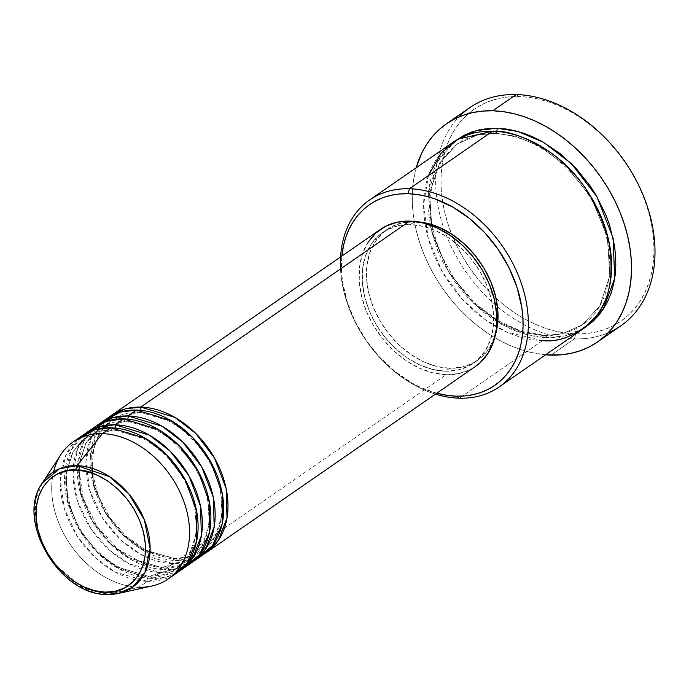 <?xml version="1.0" encoding="UTF-8"?>
<svg xmlns="http://www.w3.org/2000/svg" width="689" height="689" viewBox="0 0 689 689"><rect width="100%" height="100%" fill="white"/><g stroke="black" fill="none" stroke-linecap="round" stroke-linejoin="round"><path stroke-width="0.52" stroke-dasharray="3.44 2.58" d="M42.244 483.17L35.725 499.413L35.13 520.428L41.495 543.053L53.561 563.326L83.378 588.087L107.673 594.418A69.925 50.977 55.3 0 1 46.628 553.095A69.925 50.977 55.3 0 1 42.244 483.17M139.445 412.056A3.79 2.291 91.6 0 0 140.625 410.299A3.79 2.291 -88.4 0 1 139.445 412.056L171.346 421.487L190.784 436.042L208.733 458.736L220.334 487.054L222.185 515.114L214.899 537.136L202.196 550.83L214.899 537.136L222.185 515.114L220.334 487.054L208.733 458.736L190.784 436.042L171.346 421.487L139.445 412.056A3.79 2.291 -88.4 0 1 138.48 412.358A3.79 2.291 91.6 0 0 139.445 412.056L111.635 419.885L139.445 412.056M380.526 229.316A83.395 60.796 -124.7 0 0 367.943 314.795A83.395 60.796 -124.7 0 0 446.257 374.695L177.34 560.674A83.395 60.796 55.3 0 0 204.306 553.887L177.34 560.674A3.79 2.291 91.6 0 0 175.342 558.366A3.79 2.291 91.6 0 0 174.377 558.658L191.344 556.238L174.377 558.658A3.79 2.291 91.6 0 0 173.068 563.628L197.769 558.124M150.021 552.199L175.307 558.366C185.608 558.581 194.565 556.075 202.196 550.83L202.153 550.856M136.482 410.041A3.79 2.291 91.6 0 0 138.48 412.358A3.79 2.291 -88.4 0 1 136.482 410.041M126.647 420.91A3.79 2.291 91.6 0 0 127.818 419.153A3.79 2.291 -88.4 0 1 126.647 420.91L158.539 430.341L177.986 444.896L195.926 467.59L207.527 495.908L209.378 523.967L202.101 545.989L189.389 559.692L202.101 545.989L209.378 523.967L207.527 495.908L195.926 467.59L177.986 444.896L158.539 430.341L126.647 420.91A3.79 2.291 -88.4 0 1 125.674 421.212A3.79 2.291 91.6 0 0 126.647 420.91L98.828 428.739L126.647 420.91M107.338 418.249A83.395 60.796 -124.7 0 0 94.755 503.728A83.395 60.796 -124.7 0 0 173.068 563.628L164.533 569.536A83.395 60.796 55.3 0 0 191.499 562.741L164.533 569.536A3.79 2.291 91.6 0 0 162.535 567.219A3.79 2.291 91.6 0 0 161.57 567.521L189.389 559.692L161.57 567.521A3.79 2.291 91.6 0 0 160.27 572.481L184.971 566.987M123.675 418.895A3.79 2.291 91.6 0 0 125.674 421.212A3.79 2.291 -88.4 0 1 123.675 418.895M113.84 429.772A3.79 2.291 91.6 0 0 115.011 428.015A3.79 2.291 -88.4 0 1 113.84 429.772L145.732 439.194L165.179 453.75L183.119 476.444L194.72 504.761L196.572 532.821L189.294 554.843L176.582 568.546L189.294 554.843L196.572 532.821L194.72 504.761L183.119 476.444L165.179 453.75L145.732 439.194L113.84 429.772A3.79 2.291 -88.4 0 1 112.867 430.065A3.79 2.291 91.6 0 0 113.84 429.772L86.022 437.601L113.84 429.772M94.539 427.102A83.395 60.796 -124.7 0 0 81.948 512.582A83.395 60.796 -124.7 0 0 160.27 572.481L151.726 578.39A83.395 60.796 55.3 0 0 178.692 571.603L151.726 578.39A3.79 2.291 91.6 0 0 149.737 576.073A3.79 2.291 91.6 0 0 148.764 576.374L176.582 568.546L148.764 576.374A3.79 2.291 91.6 0 0 147.463 581.344L172.164 575.84M110.869 427.757A3.79 2.291 91.6 0 0 112.867 430.065A3.79 2.291 -88.4 0 1 110.869 427.757M340.573 256.945A113.719 82.904 -124.7 0 0 435.448 394.125A113.719 82.904 55.3 0 1 340.573 256.945M436.723 393.238A109.93 80.139 55.3 0 1 341.847 256.058L341.615 272.87L342.691 282.662L347.42 302.505L355.412 322.064L366.35 340.573L379.82 357.333L395.305 371.69L412.203 383.101L420.988 387.562L436.723 393.238M469.872 107.596A132.676 96.718 -124.7 0 0 444.327 229.816A132.676 96.718 -124.7 0 0 497.441 306.614A132.676 96.718 -124.7 0 0 574.445 338.893L575.754 333.924A128.886 93.954 -124.7 0 0 650.175 218.034A128.886 93.954 -124.7 0 0 519.205 96.563L529.41 97.407L539.78 99.388L550.235 102.48L560.657 106.666L570.957 111.894L581.025 118.112L590.774 125.269L600.102 133.296L608.93 142.106L617.155 151.623L624.716 161.76L631.537 172.405L637.54 183.463L642.682 194.823L646.911 206.381L650.175 218.034L652.449 229.652L653.715 241.133L653.956 252.363L653.172 263.232L651.372 273.645L648.573 283.498L644.801 292.687L640.09 301.136L634.483 308.75L628.041 315.467L620.823 321.22L612.9 325.957L604.348 329.626L595.244 332.184L585.684 333.622L575.754 333.924L565.548 333.08L555.17 331.099L544.723 328.007L534.302 323.821L524.002 318.594L513.934 312.375L504.184 305.218L494.857 297.192L486.029 288.381L477.796 278.864L470.234 268.736L463.421 258.091L457.41 247.032L452.268 235.664L448.048 224.106L444.784 212.462L442.51 200.835L441.244 189.354L440.994 178.124L441.778 167.255L443.578 156.842L446.386 146.99L450.158 137.8L454.869 129.351L460.476 121.738L466.918 115.02L474.135 109.267L482.059 104.53L490.611 100.87L499.714 98.303L509.274 96.865L519.205 96.563L516.242 94.548L519.205 96.563A128.886 93.954 -124.7 0 0 451.639 234.088A128.886 93.954 -124.7 0 0 496.02 298.268A128.886 93.954 -124.7 0 0 575.754 333.924L574.445 338.893A132.676 96.718 55.3 0 1 497.441 306.614A132.676 96.718 55.3 0 1 444.327 229.816A132.676 96.718 55.3 0 1 458.96 116.915M452.914 142.373A113.719 82.904 -124.7 0 0 424.924 222.823A113.719 82.904 -124.7 0 0 497.139 327.241A113.719 82.904 -124.7 0 0 542.544 340.624A3.79 2.291 -88.4 0 1 543.845 335.664A3.79 2.291 -88.4 0 1 544.818 335.362A3.79 2.291 -88.4 0 1 546.816 337.679L555.575 337.412L564.015 336.146L572.042 333.881L584.384 327.921L565.032 335.913L546.816 337.679A3.79 2.291 91.6 0 0 544.818 335.362A3.79 2.291 91.6 0 0 543.845 335.664L562.508 333.709L582.265 324.846L599.818 305.933L609.868 275.514L607.319 236.766L591.291 197.665L566.513 166.325L539.668 146.232L515.432 136.198L495.615 133.21L515.432 136.198L539.668 146.232L566.513 166.325L591.291 197.665L607.319 236.766L609.868 275.514L599.818 305.933L582.265 324.846L562.508 333.709L543.845 335.664A3.79 2.291 91.6 0 0 542.544 340.624L459.313 398.19L542.544 340.624A113.719 82.904 -124.7 0 0 582.283 329.445M492.652 131.194A3.79 2.291 91.6 0 0 494.65 133.502A3.79 2.291 91.6 0 0 495.615 133.21A3.79 2.291 -88.4 0 1 494.65 133.502A3.79 2.291 -88.4 0 1 492.652 131.194M81.733 435.956A83.395 60.796 -124.7 0 0 69.15 521.444A83.395 60.796 -124.7 0 0 147.463 581.344A3.79 2.291 -88.4 0 1 148.764 576.374A3.79 2.291 -88.4 0 1 149.737 576.073A3.79 2.291 -88.4 0 1 151.726 578.39L160.27 572.481A3.79 2.291 -88.4 0 1 161.57 567.521A3.79 2.291 -88.4 0 1 162.535 567.219A3.79 2.291 -88.4 0 1 164.533 569.536A83.395 60.796 55.3 0 1 86.96 511.229A83.395 60.796 55.3 0 1 96.71 425.69L84.127 440.926L77.564 464.515L80.501 493.72L93.136 522.589L111.851 545.447L131.832 560.045L164.533 569.536L173.068 563.628A83.395 60.796 -124.7 0 0 202.213 555.429M103.247 421.444L91.43 437.524L85.918 461.552L89.803 490.499L102.868 518.567L121.462 540.538L141.056 554.516L173.068 563.628A3.79 2.291 -88.4 0 1 174.377 558.658A3.79 2.291 -88.4 0 1 175.342 558.366A3.79 2.291 -88.4 0 1 177.34 560.674A83.395 60.796 55.3 0 1 99.759 502.376A83.395 60.796 55.3 0 1 109.517 416.828L96.934 432.063L90.371 455.653L93.299 484.867L105.942 513.736L124.657 536.593L144.63 551.191L177.34 560.674L446.257 374.695L432.942 372.87L419.437 368.159L406.252 360.752L393.91 350.925L382.877 339.066L373.567 325.621L366.359 311.118L361.51 296.098L359.219 281.155L359.572 266.85L362.543 253.741L368.038 242.33M449.693 368.253L445.421 371.207A79.605 58.031 55.3 0 1 370.665 314.029A79.605 58.031 55.3 0 1 382.679 232.434A79.605 58.031 55.3 0 1 410.498 224.597L414.769 221.651A79.605 58.031 -124.7 0 0 386.951 229.48A79.605 58.031 -124.7 0 0 374.937 311.075A79.605 58.031 -124.7 0 0 449.693 368.253L436.981 366.505L424.088 362.018L411.514 354.947L399.723 345.568L389.19 334.243L380.311 321.41L373.429 307.561L368.796 293.23L366.608 278.959L366.944 265.308L369.786 252.794L375.031 241.899L382.473 233.046L391.826 226.569L402.729 222.719L416.914 221.746A79.605 58.031 -124.7 0 0 414.769 221.651L410.498 224.597A79.605 58.031 55.3 0 1 485.254 281.775A79.605 58.031 55.3 0 1 473.24 363.379A79.605 58.031 55.3 0 1 445.421 371.207L449.693 368.253A79.605 58.031 -124.7 0 0 477.511 360.425A79.605 58.031 -124.7 0 0 495.322 335.112L489.431 347.997L481.99 356.859L472.637 363.336L461.733 367.177L449.693 368.253M608.249 332.761A132.676 96.718 55.3 0 1 574.445 338.893L550.976 355.128L574.445 338.893A132.676 96.718 -124.7 0 0 620.815 325.845M545.585 354.826A132.676 96.718 55.3 0 1 416.208 167.763L413.064 183.558L412.255 194.746L412.504 206.312L413.805 218.129L416.147 230.092L419.515 242.08L423.864 253.974L429.152 265.678L435.336 277.056L442.355 288.019L450.141 298.449L458.616 308.241L467.693 317.319L477.305 325.578L487.338 332.942L497.699 339.35L508.301 344.733L519.032 349.039L529.789 352.217L545.585 354.826M60.899 454.576A83.395 60.796 -124.7 0 0 66.118 537.971A83.395 60.796 -124.7 0 0 138.928 587.243L107.673 594.418L138.928 587.243A83.395 60.796 55.3 0 1 53.604 471.81M77.633 439.16L65.817 455.24L60.305 479.268L64.189 508.215L77.254 536.275L95.849 558.245L115.442 572.232L147.463 581.344L138.928 587.243L147.463 581.344A83.395 60.796 -124.7 0 0 176.599 573.136M151.726 578.39A83.395 60.796 55.3 0 1 74.154 520.083A83.395 60.796 55.3 0 1 83.903 434.544L71.32 449.779L64.757 473.369L67.694 502.574L80.337 531.443L99.044 554.3L119.025 568.899L151.726 578.39M88.519 432.098L77.513 448.97L73.051 473.352L77.823 501.988L91.258 529.23L109.715 550.339L128.921 563.731L160.27 572.481A83.395 60.796 -124.7 0 0 189.406 564.282M138.928 587.243A83.395 60.796 -124.7 0 0 151.83 586.055M546.816 337.679L537.816 336.93L528.661 335.181L519.437 332.451L510.239 328.765L492.265 318.662L483.669 312.35L467.65 297.493L453.715 280.156L442.398 261.002L437.859 250.977L431.254 230.496L428.127 210.119L427.912 200.206L428.601 190.612L430.194 181.422L432.666 172.732L435.999 164.628L440.15 157.17L445.094 150.452L455.076 140.944L437.644 161.407L428.308 193.394L431.951 233.304L449.021 272.965L474.575 304.46L501.962 324.597L526.62 334.665L546.816 337.679M475.16 366.66L470.294 369.537L458.865 373.576L446.257 374.695A83.395 60.796 -124.7 0 0 475.401 366.496M410.498 224.597L398.457 225.673L387.554 229.523L378.201 236L370.76 244.853L365.523 255.748L362.672 268.262L362.345 281.913L364.533 296.184L369.158 310.515L376.039 324.364L384.927 337.197L395.46 348.522L407.242 357.892L419.825 364.963L432.718 369.459L445.421 371.207L457.462 370.131L468.365 366.281L477.718 359.804L485.159 350.951L490.404 340.056L493.246 327.542L493.582 313.891L491.386 299.62L486.761 285.289L479.88 271.44L471 258.608L460.467 247.291L448.677 237.912L436.103 230.841L423.21 226.345L410.498 224.597M428.42 175.609L423.623 204.624L428.179 238.084L441.916 271.096L462.061 299.009L484.737 319.334L506.725 332.055L542.544 340.624M543.845 335.664L524.036 332.675L499.801 322.641L472.955 302.54L448.169 271.199L432.149 232.098L429.6 193.351L439.651 162.94L457.203 144.018L476.96 135.156L495.615 133.21L476.96 135.156L457.203 144.018L439.651 162.94L429.6 193.351L432.149 232.098L448.169 271.199L472.955 302.54L499.801 322.641L524.036 332.675L543.845 335.664M496.924 128.24A3.79 2.291 -88.4 0 1 495.615 133.21M148.764 576.374L116.872 566.944L97.425 552.389L79.476 529.695L67.875 501.377L66.032 473.317L73.31 451.295L86.022 437.601L73.31 451.295L66.032 473.317L67.875 501.377L79.476 529.695L97.425 552.389L116.872 566.944L148.764 576.374M161.57 567.521L129.67 558.09L110.231 543.535L92.283 520.841L80.682 492.523L78.839 464.464L86.116 442.441L98.828 428.739L86.116 442.441L78.839 464.464L80.682 492.523L92.283 520.841L110.231 543.535L129.67 558.09L161.57 567.521M174.377 558.658L142.477 549.236L123.038 534.681L105.09 511.987L93.489 483.669L91.637 455.61L98.923 433.588L111.635 419.885L98.923 433.588L91.637 455.61L93.489 483.669L105.09 511.987L123.038 534.681L142.477 549.236L174.377 558.658M105.176 425.432L111.635 419.885C119.257 414.649 128.223 412.134 138.515 412.358C163.93 414.089 186.013 428.093 204.762 454.361C228.998 489.19 226.965 535.232 202.196 550.83M147.859 564.946L162.501 567.219C172.801 567.443 181.758 564.928 189.389 559.692C214.158 544.086 216.191 498.044 191.964 463.223C173.206 436.947 151.124 422.943 125.708 421.212C115.416 420.988 106.45 423.502 98.828 428.739L85.436 443.992L79.252 465.747M149.702 576.073C159.994 576.297 168.951 573.782 176.582 568.546C201.352 552.94 203.384 506.906 179.157 472.077C160.399 445.8 138.317 431.796 112.901 430.065C102.609 429.85 93.644 432.356 86.022 437.601C65.438 453.973 61.02 479.363 72.767 513.761C85.737 548.203 120.558 576.038 149.702 576.073M544.784 335.362C559.098 335.672 571.594 332.167 582.265 324.846C616.853 302.936 619.471 239.333 586.132 191.404C560.355 155.223 529.875 135.922 494.685 133.502C480.362 133.192 467.874 136.698 457.203 144.018L443.044 157.988L433.639 176.858L429.652 199.509L431.417 224.476L439.918 252.665L454.671 279.433L474.514 302.678L497.88 320.583L521.435 331.306L544.784 335.362M386.951 229.48L382.679 232.434M477.511 360.425L473.24 363.379M78.994 470.251L83.378 498.784L97.227 526.646L118.405 549.434L143.553 563.593M102.842 428.119L94.005 445.912L91.947 468.219M92.421 473.231L98.372 496.02L110.033 517.784L126.276 536.378L145.5 549.977"/><path stroke-width="1.03" d="M53.604 471.81A83.395 60.796 55.3 0 1 73.189 441.864A83.395 60.796 55.3 0 1 102.334 433.657L76.996 465.626A3.79 2.291 91.6 0 0 76.212 470.096C91.077 468.064 132.073 487.364 143.553 532.545C153.595 577.692 121.316 595.012 105.288 592.135C90.423 594.168 49.427 574.867 37.947 529.686C27.913 484.539 60.184 467.228 76.212 470.096A3.79 2.291 -88.4 0 1 76.996 465.626L59.4 468.761L42.244 483.17A69.925 50.977 55.3 0 1 76.996 465.626L102.334 433.657A83.395 60.796 -124.7 0 0 60.899 454.576L42.244 483.17C14.969 519.971 59.736 595.83 107.32 594.452A3.79 2.291 -88.4 0 1 105.288 592.135L94.703 590.688L83.972 586.942L73.499 581.06L63.689 573.248L54.922 563.826L47.532 553.146L41.796 541.614L37.947 529.686L36.129 517.809L36.405 506.441L38.773 496.028L43.131 486.959L49.332 479.587L57.109 474.196L66.196 470.992L76.212 470.096L86.797 471.552L97.528 475.289L108.001 481.172L117.81 488.983L126.578 498.405L133.967 509.085L139.703 520.617L143.553 532.545L145.37 544.422L145.095 555.79L142.726 566.212L138.368 575.281L132.176 582.653L124.39 588.044L115.313 591.24L105.288 592.135A3.79 2.291 91.6 0 0 107.303 594.452L118.491 593.418A69.925 50.977 55.3 0 1 107.673 594.418A3.79 2.291 -88.4 0 1 107.303 594.452M140.625 410.299A3.79 2.291 91.6 0 0 140.754 407.087L174.894 417.379L195.659 433.312L214.52 458.03L226.113 488.475L227 517.99L218.31 540.46L204.306 553.887A83.395 60.796 55.3 0 0 206.485 552.475A83.395 60.796 55.3 0 0 219.068 466.987A83.395 60.796 55.3 0 0 140.754 407.087L409.662 221.109A83.395 60.796 -124.7 0 0 380.526 229.316L111.609 415.295A83.395 60.796 55.3 0 1 140.754 407.087A3.79 2.291 -88.4 0 1 140.625 410.299M191.344 556.238L194.694 554.972L191.344 556.238M197.769 558.124L212.419 545.662L222.168 523.873L222.401 494.323L211.428 463.111L192.532 437.42L171.38 420.772L136.482 410.041A83.395 60.796 -124.7 0 0 107.338 418.249L98.803 424.148A83.395 60.796 55.3 0 1 127.947 415.949L162.087 426.241L182.852 442.166L201.713 466.884L213.314 497.329L214.193 526.844L205.503 549.314L191.499 562.741A83.395 60.796 55.3 0 0 193.678 561.328A83.395 60.796 55.3 0 0 206.261 475.849A83.395 60.796 55.3 0 0 127.947 415.949L136.482 410.041L127.947 415.949A3.79 2.291 -88.4 0 1 127.818 419.153A3.79 2.291 91.6 0 0 127.947 415.949L112.729 417.706L96.71 425.69A83.395 60.796 55.3 0 1 98.803 424.148M184.971 566.987L199.612 554.524L209.37 532.726L209.594 503.177L198.621 471.974L179.734 446.274L158.573 429.626L123.675 418.895A83.395 60.796 -124.7 0 0 94.539 427.102L85.996 433.002A83.395 60.796 55.3 0 1 115.141 424.803L149.28 435.095L170.045 451.019L188.907 475.746L200.508 506.191L201.386 535.697L192.696 558.176L178.692 571.603A83.395 60.796 55.3 0 0 180.871 570.182A83.395 60.796 55.3 0 0 193.454 484.703A83.395 60.796 55.3 0 0 115.141 424.803L123.675 418.895L115.141 424.803A3.79 2.291 -88.4 0 1 115.011 428.015A3.79 2.291 91.6 0 0 115.141 424.803L99.922 426.56L83.903 434.544A83.395 60.796 55.3 0 1 85.996 433.002M172.164 575.84L186.805 563.378L196.563 541.58L196.787 512.03L185.815 480.827L166.927 455.128L145.767 438.48L110.869 427.757A83.395 60.796 -124.7 0 0 81.733 435.956L73.189 441.864M542.544 340.624C558.633 342.45 575.091 335.965 591.929 321.16C609.584 303.573 615.01 275.97 608.215 238.368C597.07 200.645 578.329 172.388 552.01 153.613C527.852 137.697 508.069 130.221 492.652 131.194L409.412 188.76A113.719 82.904 55.3 0 1 516.207 270.441A113.719 82.904 55.3 0 1 499.051 387.003A113.719 82.904 55.3 0 1 459.313 398.19A113.719 82.904 55.3 0 1 435.448 394.125A113.719 82.904 -124.7 0 0 459.313 398.19L456.342 396.175A109.93 80.139 55.3 0 1 436.723 393.238L447.643 395.46L456.342 396.175L464.817 395.925L472.973 394.694L480.733 392.506L488.027 389.38L494.788 385.349L500.946 380.44L506.441 374.704L511.221 368.21L515.234 361.002L518.455 353.164L520.85 344.767L522.383 335.887L523.054 326.612L522.848 317.026L521.762 307.234L517.034 287.391L509.05 267.84L498.113 249.332L484.643 232.572L469.157 218.206L452.251 206.795L434.578 198.768L425.664 196.132L416.819 194.444L408.112 193.721L409.412 188.76A113.719 82.904 -124.7 0 0 340.573 256.945A113.719 82.904 55.3 0 1 369.674 199.939A113.719 82.904 55.3 0 1 409.412 188.76L492.652 131.194A113.719 82.904 -124.7 0 0 452.914 142.373L369.674 199.939M341.847 256.058A109.93 80.139 55.3 0 1 408.112 193.721L399.646 193.979L391.49 195.202L383.721 197.39L376.427 200.516L369.666 204.555L363.516 209.465L358.022 215.192L353.242 221.694L349.22 228.894L345.999 236.732L343.613 245.138L341.847 256.058M458.96 116.915A132.676 96.718 55.3 0 1 516.242 94.548A132.676 96.718 -124.7 0 0 469.872 107.596L446.403 123.839A132.676 96.718 55.3 0 1 492.764 110.783L516.242 94.548L492.764 110.783A132.676 96.718 55.3 0 1 617.353 206.08A132.676 96.718 55.3 0 1 597.337 342.08A132.676 96.718 55.3 0 1 550.976 355.128A132.676 96.718 55.3 0 1 545.585 354.826L561.191 354.818L571.035 353.336L580.405 350.701L589.216 346.929L597.372 342.054L604.796 336.129L611.427 329.213L617.198 321.375L622.046 312.677L625.939 303.22L628.824 293.075L630.676 282.361L631.477 271.165L631.227 259.607L629.927 247.79L627.584 235.827L624.217 223.839L619.876 211.936L614.579 200.241L608.396 188.855L601.376 177.9L593.599 167.47L585.125 157.669L576.038 148.6L566.436 140.341L556.402 132.968L546.033 126.561L535.431 121.186L524.699 116.88L513.942 113.694L503.263 111.652L492.764 110.783L482.541 111.093L472.697 112.574L463.327 115.218L454.525 118.99L446.369 123.856L438.936 129.782L432.304 136.698L426.534 144.544L421.685 153.234L416.208 167.763A132.676 96.718 55.3 0 1 446.403 123.839M495.615 133.21A3.79 2.291 91.6 0 0 496.924 128.24L517.723 131.418L543.208 142.123L571.379 163.586L597.079 196.951L613.107 238.187L614.7 278.39L603.237 309.266L584.384 327.921L592.953 321.393L598.638 315.467L603.581 308.741L607.741 301.291L611.065 293.178L613.537 284.488L615.131 275.299L615.82 265.704L615.604 255.8L614.493 245.672L609.601 225.139L605.872 214.942L596.037 195.151L590.025 185.763L576.09 168.426L560.071 153.569L542.579 141.762L533.493 137.154L524.295 133.459L515.079 130.729L505.924 128.981L496.924 128.24L488.156 128.498L479.725 129.773L471.689 132.038L464.145 135.268L455.076 140.944L476.555 130.531L496.924 128.24M368.038 242.33L375.832 233.054L385.633 226.268L397.053 222.237L409.662 221.109L140.754 407.087L125.536 408.844L109.517 416.828A83.395 60.796 55.3 0 1 111.609 415.295M107.673 594.418L118.491 593.418L132.727 587.097L144.94 572.447L150.124 548.608L144.337 519.807L128.895 493.996L109.568 476.685L76.996 465.626A69.925 50.977 55.3 0 1 146.232 525.061A69.925 50.977 55.3 0 1 118.491 593.418L151.83 586.055A83.395 60.796 -124.7 0 0 184.91 504.537A83.395 60.796 -124.7 0 0 102.334 433.657L110.869 427.757L102.334 433.657A83.395 60.796 55.3 0 1 180.647 493.557A83.395 60.796 55.3 0 1 168.064 579.044A83.395 60.796 55.3 0 1 138.928 587.243M180.871 570.182L189.406 564.282A83.395 60.796 -124.7 0 0 201.989 478.795A83.395 60.796 -124.7 0 0 123.675 418.895L106.382 421.272L88.519 432.098M168.064 579.044L176.599 573.136A83.395 60.796 -124.7 0 0 189.191 487.657A83.395 60.796 -124.7 0 0 110.869 427.757L94.608 429.807L77.633 439.16M597.337 342.08L620.815 325.845A132.676 96.718 -124.7 0 0 640.83 189.845A132.676 96.718 -124.7 0 0 516.242 94.548A132.676 96.718 55.3 0 1 644.559 198.733A132.676 96.718 55.3 0 1 608.249 332.761M499.051 387.003L582.283 329.445A113.719 82.904 -124.7 0 0 599.447 212.875A113.719 82.904 -124.7 0 0 492.652 131.194L458.211 139.1L441.261 152.889L428.42 175.609M416.914 221.746L427.473 223.391L440.366 227.887L452.949 234.958L464.731 244.337L475.264 255.653L484.143 268.486L491.033 282.335L495.658 296.675L497.846 310.937L497.51 324.588L495.322 335.112A79.605 58.031 -124.7 0 0 416.923 221.746M206.485 552.475L475.401 366.496A83.395 60.796 -124.7 0 0 487.984 281.009A83.395 60.796 -124.7 0 0 409.662 221.109L422.977 222.935L436.49 227.646L449.667 235.052L462.009 244.879L473.05 256.739L482.352 270.183L489.56 284.686L494.409 299.706L496.7 314.649L496.356 328.954L493.376 342.063L487.881 353.474L480.087 362.758L475.16 366.66M193.678 561.328L202.213 555.429A83.395 60.796 -124.7 0 0 214.796 469.941A83.395 60.796 -124.7 0 0 136.482 410.041L120.222 412.1L103.247 421.444M459.313 398.19A113.719 82.904 -124.7 0 0 524.975 295.934A113.719 82.904 -124.7 0 0 409.412 188.76L408.112 193.721A109.93 80.139 55.3 0 1 519.825 297.329A109.93 80.139 55.3 0 1 456.342 396.175L459.313 398.19M79.252 465.747L78.994 470.251M143.553 563.593L147.859 564.946M105.176 425.432L102.842 428.119M91.947 468.219L92.421 473.231M145.5 549.977L150.021 552.199"/></g></svg>
